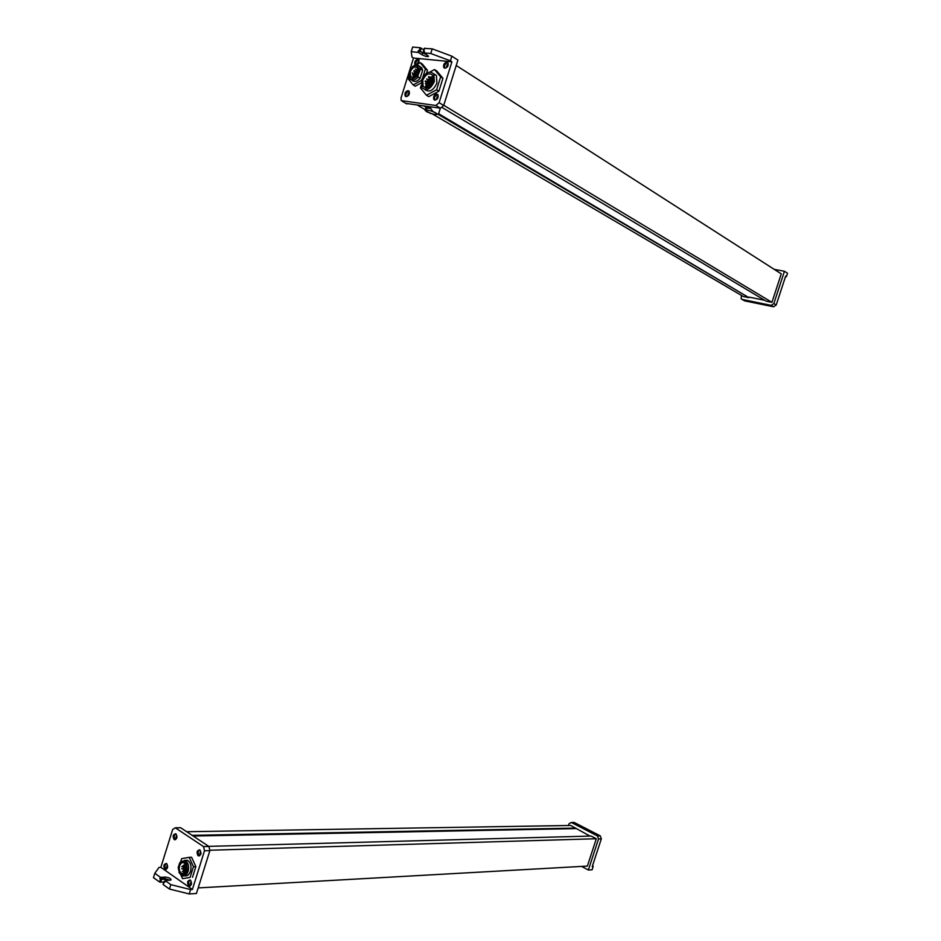 <?xml version="1.0" encoding="UTF-8"?>
<svg xmlns="http://www.w3.org/2000/svg" width="941" height="941" viewBox="0 0 941 941"><rect width="100%" height="100%" fill="white"/><g stroke="black" fill="none" stroke-linecap="round" stroke-linejoin="round"><path stroke-width="1.41" d="M209.878 850.629L204.515 850.782L192.387 889.468L190.576 889.574L189.212 893.95L196.422 893.515L209.878 850.629L208.902 846.465L180.707 827.762L175.297 827.798L172.662 829.492L160.84 867.343L159.029 867.414L154.818 873.307L153.465 877.647L159.582 882.011L163.793 882.14M190.576 889.574L170.815 884.646L169.439 889.033L189.212 893.95M204.515 850.782L203.55 846.606L175.355 827.845M180.707 827.762L179.178 827.751M190.364 884.081L190.999 881.87L190.364 884.081M166.569 867.461L167.192 865.297L166.569 867.461M199.821 853.91L200.48 851.699L199.821 853.91L200.445 853.91M175.849 837.784L176.496 835.608L176.426 837.784M160.84 867.343L192.387 889.468M198.116 855.757L198.21 855.816C201.174 855.357 201.75 853.393 199.939 849.935L199.868 849.888C196.892 850.335 196.316 852.287 198.116 855.757M188.647 885.963L188.8 886.057C191.705 885.552 192.258 883.587 190.47 880.141L190.341 880.058C187.435 880.553 186.871 882.517 188.647 885.963M174.156 839.595L174.238 839.643C177.108 839.172 177.684 837.243 175.943 833.855L175.873 833.808C172.991 834.279 172.426 836.208 174.156 839.595M164.875 869.296L165.004 869.39C167.827 868.872 168.38 866.943 166.663 863.579L166.533 863.497C163.71 864.003 163.158 865.932 164.875 869.296M199.645 849.782C197.751 851.605 197.61 853.581 199.257 855.722L199.551 855.887M166.381 863.426C164.581 865.226 164.463 867.179 166.016 869.249L166.298 869.413M190.141 879.964C188.294 881.799 188.188 883.775 189.788 885.904L190.141 886.081M175.708 833.726C173.85 835.526 173.709 837.478 175.285 839.572L175.532 839.701M164.887 882.011L164.146 881.705L163.228 884.611L169.439 889.033M165.004 881.305L164.146 881.705M170.815 884.646L165.216 880.6L171.039 879.882C170.886 878.376 168.886 877.447 165.075 877.106L160.793 877.318L159.805 878.623L161.558 879.4L165.534 879.2L164.875 881.317M169.051 880.364L165.534 879.2M170.25 880.27L164.616 878.565L165.075 877.106M154.818 873.307L160.264 877.165L159.805 878.623M160.335 878.765L164.616 878.565M179.566 863.226L178.214 867.555C179.707 876.224 182.648 877.388 187.047 871.025C187.494 861.932 185.001 859.333 179.566 863.226L180.696 861.533L185.471 860.615C188.365 862.897 189.247 866.461 188.118 871.319C186.553 875.365 184.342 876.8 181.484 875.612L178.931 872.283M181.048 875.318L182.519 878.647L190.094 877.412L193.446 866.72L189.2 857.333L181.66 858.651L180.778 861.438M183.471 875.212L183.907 875.495C186.765 876.683 188.976 875.259 190.529 871.213C191.658 866.367 190.776 862.803 187.882 860.521L184.765 860.286M186.095 870.366C186.883 866.979 186.259 864.485 184.248 862.909C182.248 862.062 180.696 863.05 179.602 865.885C178.814 869.284 179.437 871.766 181.472 873.354C183.46 874.177 185.001 873.189 186.095 870.366M190.094 877.412L182.519 878.647M192.505 877.294L195.846 866.626L193.446 866.72M195.846 866.626L191.599 857.251L189.2 857.333M184.224 865.402L184.036 866.002M183.907 866.59L183.813 867.19M183.766 867.778L183.754 868.414M184.001 870.154L184.201 870.813M186.047 873.177L187.153 873.483M185.048 874.33L185.824 875.059M187.165 860.203L186.436 860.58M184.801 864.203L184.471 864.803M186.342 866.473L185.036 866.532M186.424 867.637L183.46 867.79M186.412 868.861L185.33 868.908M198.175 887.916L587.372 866.085L596.323 838.737L209.984 850.229M186.683 831.726L570.693 825.469L590.007 836.078M192.14 835.349L575.763 828.092M208.761 846.371L591.136 836.055L596.323 838.737M193.176 836.031L575.586 828.609M568.458 825.504L569.046 823.704L571.352 822.469L597.488 835.949L600.276 835.879L601.323 838.878L592.207 866.696L593.136 866.637L592.701 865.179M593.136 866.637L592.112 869.79L588.36 870.013L598.535 838.96L601.323 838.878M572.787 822.481L574.222 822.458L600.276 835.879M597.488 835.949L598.535 838.96M588.36 870.013L581.644 866.402M405.9 103.392L440.47 108.215L435.883 105.486L439.106 102.687L451.927 61.788L450.398 60.812L451.856 56.178L432.213 48.838L424.532 48.403M450.398 60.812L430.755 53.496L432.213 48.838M409.629 70.434L413.511 58.024L411.97 57.072L411.217 51.649L412.652 47.05L420.145 47.732L423.873 49.802M435.883 105.486L401.219 100.616L401.031 97.982L408.829 73.01M451.856 56.178L457.914 60.095L443.693 105.439L439.106 102.687M440.47 108.215L443.693 105.439M418.275 63.717L418.286 61.741L417.181 63.753L417.792 63.988M447.21 64.635L446.493 66.94L447.21 64.635M408.488 93.088L407.782 95.347L408.488 93.088M437.212 96.535L436.495 98.84L437.212 96.535M451.927 61.788L413.511 58.024M408.112 90.618C405.465 91.383 404.489 93.183 405.171 96.006L406.218 96.664C408.865 95.911 409.841 94.112 409.159 91.277L408.112 90.618M418.721 63.47L418.992 59.906L417.91 59.236C415.275 60.024 414.287 61.812 414.946 64.623L415.357 65.058M436.847 94.018C434.142 94.77 433.131 96.582 433.813 99.475L434.918 100.169C437.624 99.428 438.635 97.617 437.965 94.723L436.847 94.018M446.857 62.094C444.152 62.859 443.129 64.682 443.787 67.54L444.917 68.258C447.622 67.493 448.645 65.682 447.998 62.812L446.857 62.094M409.112 91.206L409.088 91.206C406.441 91.959 405.465 93.759 406.159 96.582L406.206 96.664M447.94 62.729L447.81 62.706C445.117 63.47 444.093 65.294 444.752 68.152L444.811 68.234M418.957 59.859L418.874 59.848C416.428 60.471 415.393 62.177 415.769 64.964M437.883 94.618L437.812 94.606C435.107 95.359 434.095 97.17 434.789 100.052L434.86 100.158M426.097 54.331L419.18 50.814L420.145 47.732M424.45 51.437L423.403 51.32L424.203 51.884M422.509 53.225L422.027 54.754L418.404 52.473L418.886 50.932L427.167 55.013M422.027 54.754C425.508 56.507 427.708 57.013 428.602 56.26L423.885 52.896L424.485 51.308M430.755 53.496L424.003 52.861M418.404 52.473L411.217 51.649M411.887 80.15C414.263 82.349 417.016 81.749 420.121 78.35L422.638 70.293L420.592 69.022L419.757 66.611C417.851 64.27 415.381 64.329 412.334 66.811M419.521 70.469C417.439 63.459 413.981 63.882 409.147 71.716C408.935 80.032 411.923 81.138 418.098 75.021L420.592 69.022M418.098 75.021L418.063 77.103L420.121 78.35M422.897 77.091L425.426 68.975L420.156 62.671L416.157 64.905M408.723 76.315L408.006 78.621L413.193 84.961L421.427 80.444M422.638 70.293L421.803 67.893L419.486 66.246M408.782 73.316L409.547 78.526C411.887 81.149 414.722 80.679 418.063 77.103M410.264 71.834L410.558 76.397C413.24 78.585 415.71 77.338 417.957 72.657L417.675 68.093C414.981 65.894 412.511 67.14 410.264 71.834M426.555 73.186L427.473 70.246L422.203 63.941L420.156 62.671M420.98 83.067L415.252 86.196L413.193 84.961M427.473 70.246L425.426 68.975M416.851 70.21L416.122 70.846M415.204 71.963L414.734 72.751M414.158 74.092L413.922 74.986M413.817 75.645L413.793 76.668M415.357 69.034L418.145 70.528M433.189 76.292L431.119 77.068M429.849 78.009L428.99 78.891M428.108 80.091L427.508 81.149M426.943 82.514L426.602 83.737M433.095 81.408L432.719 75.351C429.096 72.351 425.779 73.986 422.744 80.256L423.144 86.349C426.744 89.313 430.072 87.678 433.095 81.408M421.521 80.126L422.015 87.666C426.473 91.336 430.59 89.301 434.342 81.549L433.872 74.045C429.39 70.328 425.273 72.351 421.521 80.126M426.485 84.431L426.402 85.819M430.237 77.021L433.283 78.668M424.861 89.595C429.378 92.736 433.389 90.583 436.906 83.126L436.436 75.645L433.613 73.68M421.145 85.525L420.415 87.901L426.461 95.253L436.6 89.771L440.647 76.868L434.495 69.552L430.061 71.998M436.6 89.771L438.906 91.183L428.767 96.641L426.461 95.253M438.906 91.183L442.94 78.291L440.647 76.868M442.94 78.291L436.8 70.987L434.495 69.552M436.071 75.139L435.483 75.045M456.22 65.482L781.265 273.866L771.949 302.332L766.15 301.155L442.258 107.592M443.729 105.298L771.949 302.332M424.262 106.168L426.026 107.203M438.388 114.496L748.965 297.662L743.308 296.509L432.26 113.861M440.176 108.768L438.377 114.602L438.624 113.732L748.965 297.662M417.757 105.345L425.179 109.697M764.68 300.273L749.142 297.121M786.464 276.548L787.535 273.266L784.441 271.267L773.855 303.59L771.208 305.378L773.561 306.79L776.207 305.002L785.688 276.054L786.464 276.548L785.347 277.113M741.414 295.403L741.179 298.862L742.096 299.426L771.208 305.378M742.096 299.426L744.496 300.826L773.561 306.79M744.496 300.826L743.637 300.32M774.231 269.361L784.441 271.267M438.377 114.602L435.789 112.955C430.684 110.52 427.496 109.756 426.214 110.65L427.661 111.897L425.061 110.273L426.814 111.791L431.225 113.508M438.365 114.555L432.637 111.226L430.566 108.133L426.167 107.58L427.061 108.109L426.308 110.332M425.05 110.238L426.167 107.58M430.79 113.614L427.661 111.897C432.742 114.308 435.93 115.084 437.212 114.19L432.637 111.226M430.755 108.474L427.061 108.109M208.902 846.465L203.55 846.606M161.558 879.4L160.652 882.305M160.488 879.106L159.582 882.011M165.287 880.729L164.828 882.188M184.495 863.156L184.659 863.791M571.41 822.505L574.222 822.458M406.877 103.957L402.254 101.263M423.615 53.331L424.085 51.814M420.251 51.202L421.215 48.12M423.65 51.237L424.614 48.144M417.863 52.273L418.345 50.743M410.558 76.397L412.617 77.35M427.567 87.725L426.144 86.831M426.273 87.972L426.52 87.172L426.638 87.936M426.52 87.172L425.697 87.948M773.855 303.59L776.207 305.002M180.648 827.727L175.297 827.798M199.339 855.781L198.21 855.816M166.157 869.343L165.004 869.39M189.941 885.987L188.8 886.057M175.367 839.619L174.238 839.643M165.204 880.635L164.769 882.058M163.993 881.505L163.099 884.352M187.882 860.521L185.471 860.615M183.907 875.495L181.484 875.612M184.142 873.236L181.472 873.354M185.506 864.179L184.671 864.203M185.812 864.755L183.107 865.449M186.047 865.332L183.26 865.438M184.636 865.979L181.695 866.685M184.742 866.555L181.848 866.673M185.436 871.848L183.73 872.507M185.001 872.448L183.883 872.507M186.459 868.261L184.93 868.919M186.189 867.096L183.13 867.39M186.224 865.885L184.695 866.543M185.012 870.766L182.248 871.484M185.412 871.342L182.401 871.472M186 870.648L185.142 871.284M184.848 868.367L181.789 868.672M185.13 868.943L182.119 869.072M186.318 869.472L183.554 870.178M186.177 870.06L183.707 870.166M571.352 822.469L574.163 822.434M406.159 96.582L405.171 96.006M444.752 68.152L443.787 67.54M415.557 65L414.946 64.623M434.789 100.052L433.813 99.475M423.885 52.872L424.367 51.355M423.415 51.261L424.367 48.226M421.803 67.893L419.757 66.611M414.887 74.527L412.287 72.951M415.287 74.057L412.182 72.88M413.828 77.409L413.111 76.962M414.522 77.103L412.993 76.903M418.063 70.951L415.475 69.363M415.287 76.539L412.699 74.951M415.699 76.068L412.993 74.41L412.593 74.892M416.792 74.739L414.205 73.151M417.204 74.268L414.099 73.08M417.345 74.104L416.134 73.363M417.616 73.551L416.016 73.292M415.969 76.009L414.581 75.162M416.381 75.539L414.405 74.774M418.298 70.199L417.239 69.54M418.192 69.411L417.134 69.469M416.475 72.739L413.887 71.151M416.875 72.269L414.181 70.61L413.769 71.093M418.263 71.21L417.533 71.481M417.945 72.692L415.769 71.351M418.11 72.081L415.651 71.281M413.769 77.421L412.558 77.362M436.436 75.645L433.872 74.045M430.096 86.196L429.331 86.501M433.354 80.456L432.507 79.938M433.472 79.75L432.39 79.867M433.554 78.385L432.26 77.585M433.495 77.562L432.142 77.503M431.307 78.915L428.484 77.174M431.754 78.409L428.802 76.597L428.367 77.103M426.438 86.607L425.673 86.149M428.708 87.219L425.991 85.572L425.555 86.066M431.79 83.608L428.967 81.867M432.237 83.102L429.284 81.291L428.849 81.796M429.672 81.044L426.838 79.315M430.108 80.55L426.661 78.903M431.837 84.114L430.978 84.361M433.201 79.126L430.366 77.374M433.142 81.279L430.613 79.726M433.319 80.62L430.931 79.15L430.496 79.656M428.026 83.184L425.203 81.455M428.473 82.679L425.52 80.867L425.073 81.373M430.155 85.737L427.32 84.008M430.59 85.231L427.132 83.596M430.966 85.29L429.214 84.219M431.378 84.772L429.531 83.643L429.084 84.149M428.273 85.525L425.438 83.796M428.708 85.019L425.755 83.22L425.32 83.725M431.554 81.255L428.72 79.514M431.99 80.75L428.543 79.115M429.908 83.396L427.085 81.655M430.343 82.89L426.896 81.244M432.437 83.055L430.86 82.079M432.719 82.443L431.178 81.502L430.731 82.008M425.661 87.866L423.144 86.349M428.073 87.537L425.897 87.113M425.885 87.125L425.638 87.936M426.273 106.415L425.579 108.627"/></g></svg>
